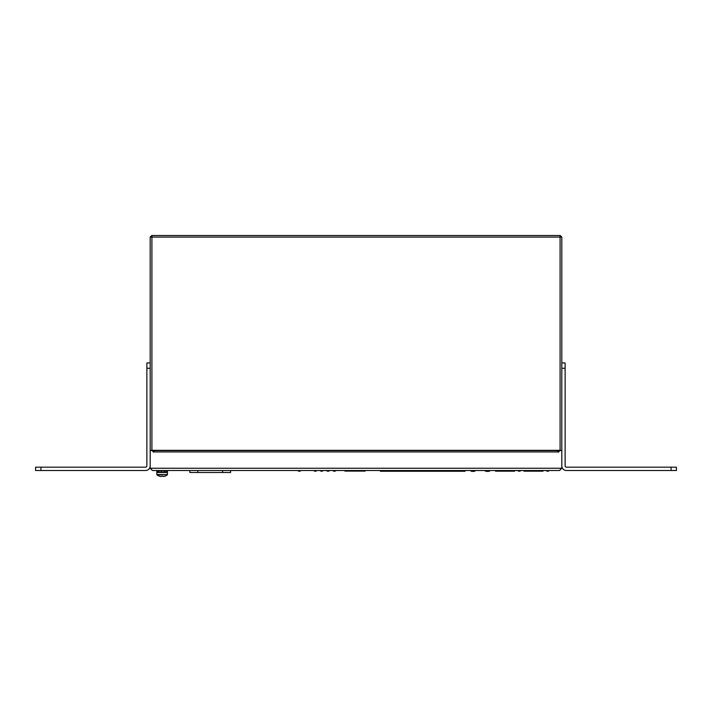 <?xml version="1.0" encoding="UTF-8"?>
<svg xmlns="http://www.w3.org/2000/svg" width="712" height="712" viewBox="0 0 712 712"><rect width="100%" height="100%" fill="white"/><g stroke="black" fill="none" stroke-linecap="round" stroke-linejoin="round"><path stroke-width="1.07" d="M297.794 470.507A1.922 1.922 0 0 0 299.298 471.228L299.298 471.228A1.922 1.922 0 0 1 297.794 470.507M300.927 470.507A1.922 1.922 0 0 1 299.432 471.228A1.922 1.922 0 0 0 300.927 470.507M332.851 470.507A1.922 1.922 0 0 0 334.346 471.228L334.346 471.228A1.922 1.922 0 0 1 332.851 470.507M335.984 470.507A1.922 1.922 0 0 1 334.48 471.228A1.922 1.922 0 0 0 335.984 470.507M326.479 470.507A1.922 1.922 0 0 0 327.974 471.228L327.974 471.228A1.922 1.922 0 0 1 326.479 470.507M329.612 470.507A1.922 1.922 0 0 1 328.107 471.228A1.922 1.922 0 0 0 329.612 470.507M320.106 470.507A1.922 1.922 0 0 0 321.602 471.228L321.602 471.228A1.922 1.922 0 0 1 320.106 470.507M323.239 470.507A1.922 1.922 0 0 1 321.735 471.228A1.922 1.922 0 0 0 323.239 470.507M313.734 470.507A1.922 1.922 0 0 0 315.229 471.228L315.229 471.228A1.922 1.922 0 0 1 313.734 470.507M316.858 470.507A1.922 1.922 0 0 1 315.363 471.228A1.922 1.922 0 0 0 316.858 470.507M546.131 470.507A1.922 1.922 0 0 0 547.626 471.228L547.626 471.228A1.922 1.922 0 0 1 546.131 470.507M549.264 470.507A1.922 1.922 0 0 1 547.759 471.228A1.922 1.922 0 0 0 549.264 470.507M517.713 470.507A1.922 1.922 0 0 0 519.217 471.228L519.217 471.228A1.922 1.922 0 0 1 517.713 470.507M520.846 470.507A1.922 1.922 0 0 1 519.351 471.228A1.922 1.922 0 0 0 520.846 470.507M365.131 470.507L365.131 471.095L344.875 471.095L344.804 470.507M344.875 470.507L365.203 470.507M365.131 471.095L365.532 470.507M344.475 470.507L344.875 471.095M465.016 470.507L465.016 471.264L380.368 471.264L380.368 470.507M400.687 471.264L396.575 471.264M381.952 471.264L386.064 471.264M421.602 471.264L417.481 471.264M402.867 471.264L406.979 471.264M442.517 471.264L438.396 471.264M423.774 471.264L427.894 471.264M463.423 471.264L459.311 471.264M444.688 471.264L448.809 471.264M485.531 470.917L485.531 471.122A7.965 7.965 0 0 0 489.651 471.122L489.651 470.917M470.917 470.917L470.917 471.122A7.965 7.965 0 0 0 475.029 471.122L475.029 470.917M485.148 470.507L469.333 470.507M491.236 470.507L489.082 470.507M488.343 470.507L489.082 470.917M488.343 470.917L485.148 470.917M495.525 470.507L495.525 471.175L514.643 471.175L514.643 470.507M495.525 471.175L495.463 470.507M514.714 470.507L514.643 471.175M523.943 470.507L523.943 471.175L543.06 471.175L543.06 470.507M523.943 471.175L523.872 470.507M543.131 470.507L543.06 471.175M189.828 470.507L189.828 472.501L189.828 470.507M230.59 470.507L230.59 472.501L189.828 472.501M558.893 450.331L558.893 451.853M153.107 451.853L153.107 450.331M559.552 470.507L561.812 468.256L559.552 470.507L152.448 470.507L150.188 468.256L150.188 450.589L152.849 450.589L152.849 451.257A0.801 0.801 0 0 0 154.059 451.933L154.442 450.589L557.558 450.589L153.507 450.331L153.507 452.04M557.558 450.58L558.493 450.34L558.493 452.04M557.558 450.589L557.941 451.933A0.801 0.801 0 0 0 559.151 451.257L559.151 450.589L561.812 450.589L561.812 468.256L150.188 468.256L152.448 470.507M491.636 235.485L499.201 235.485M352.218 235.485L359.783 235.485M212.799 235.485L220.364 235.485M671.087 470.507L671.087 467.188L676.4 467.188L676.4 470.507L566.458 470.507A4.646 4.646 0 0 1 561.812 465.862L561.812 237.078L560.086 237.078L559.935 235.485L152.065 235.485L151.914 237.078L150.188 237.078L150.188 368.264L146.868 368.264L146.868 362.96L150.188 362.96L146.868 362.96M150.188 353.392L150.188 251.425M561.812 319.67L561.812 318.878M561.812 327.369L561.812 325.776M561.812 334.275L561.812 332.682M561.812 341.182L561.812 339.588M561.812 350.74L561.812 346.495M561.812 256.729L561.812 254.077M561.812 263.636L561.812 258.322M561.812 270.542L561.812 265.229M561.812 277.449L561.812 272.135M561.812 284.355L561.812 281.694M561.812 450.331L150.188 450.331M561.812 237.078L560.219 235.485L560.068 236.811M560.219 235.485L545.873 235.485M166.127 235.485L151.781 235.485L150.188 237.078M151.781 235.485L151.514 237.078M671.087 467.188L566.458 467.188A1.326 1.326 0 0 1 565.132 465.862L565.132 368.264L561.812 368.264L561.812 362.96L565.132 362.96L565.132 368.264M565.132 362.96L561.812 362.96M40.913 470.507L35.6 470.507L35.6 467.188L40.913 467.188L40.913 470.507L145.542 470.507A4.646 4.646 0 0 0 150.188 465.862L150.188 362.96M40.913 467.188L145.542 467.188A1.326 1.326 0 0 0 146.868 465.862L146.868 368.264M35.6 467.188L35.6 470.507M156.827 470.507L156.827 474.548L167.454 474.548L167.454 472.501L156.827 472.501L156.943 471.006L156.943 472.501L158.028 472.501L158.358 471.006L158.358 472.501L160.494 472.501L160.974 471.006L160.974 472.501L163.484 472.501L163.956 471.006L163.956 472.501L166.047 472.501L166.368 471.006L166.368 472.501L167.373 472.501L167.436 471.006L167.436 472.501L167.454 470.507M166.973 470.507L166.973 472.003L166.75 470.507M165.015 470.507L165.015 472.003L165.015 470.507M162.14 470.507L162.14 472.003L161.651 470.507M159.266 470.507L159.266 472.003L159.266 470.507M157.308 470.507L157.308 472.003L157.308 470.507M163.484 472.501L163.956 471.006M167.454 474.548L157.023 474.94A8.633 8.633 0 0 0 159.497 476.203L159.506 476.177A8.606 8.606 0 0 0 160.992 476.515L161.455 476.177A8.535 7.636 -0 0 0 162.826 476.177A8.535 7.636 0 0 1 161.455 476.177M167.258 474.94A8.633 8.633 0 0 1 164.784 476.203L164.775 476.177A8.606 8.606 0 0 1 163.288 476.515L162.826 476.177M496.504 470.507L496.504 471.175M513.663 471.175L513.663 470.507M524.922 470.507L524.922 471.175M542.081 471.175L542.081 470.507M197.794 470.507L197.794 472.501M222.625 472.501L222.625 470.507M557.941 451.933L154.059 451.933M151.914 450.331L151.914 237.078L560.086 237.078L560.086 450.331"/></g></svg>
